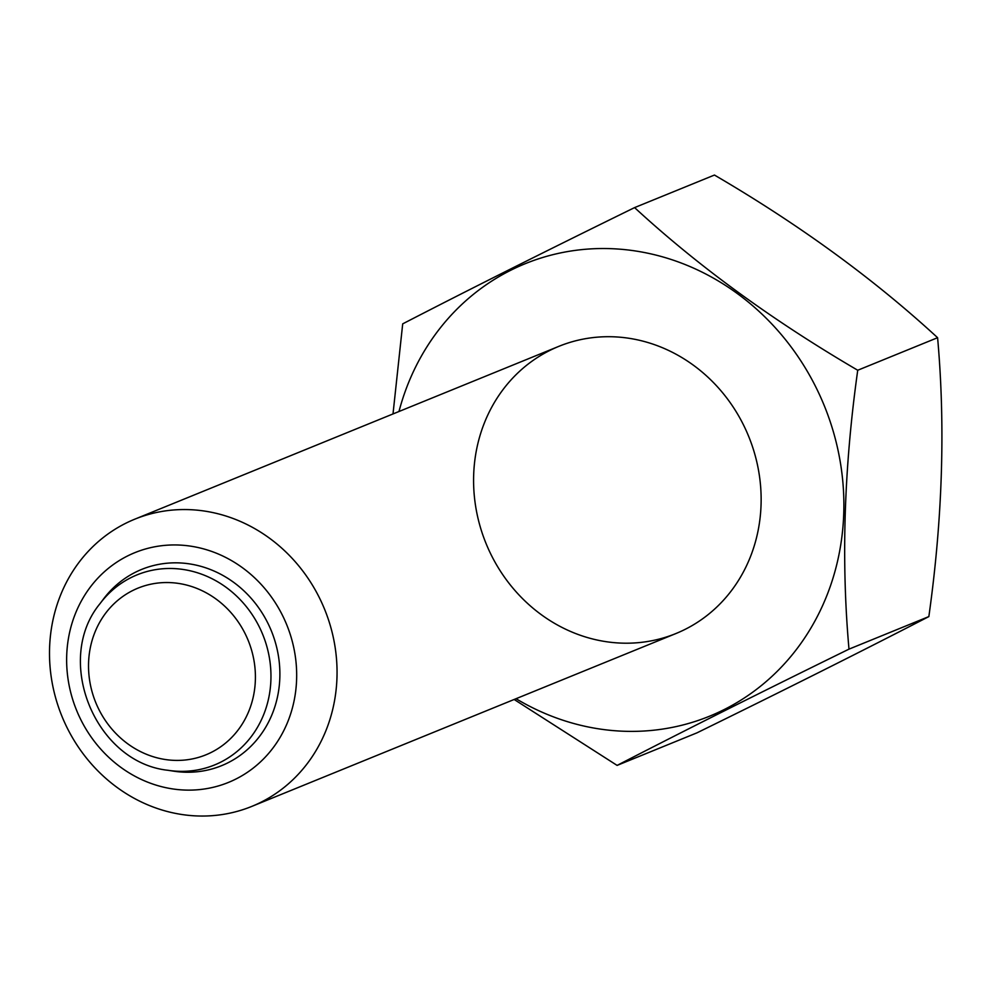 <?xml version="1.0" encoding="UTF-8"?>
<svg xmlns="http://www.w3.org/2000/svg" width="991" height="991" viewBox="0 0 991 991"><rect width="100%" height="100%" fill="white"/><g stroke="black" fill="none" stroke-linecap="round" stroke-linejoin="round"><path stroke-width="1.49" d="M320.105 599.208A155.067 141.812 -112.2 0 0 134.751 519.197A155.067 141.812 -112.2 0 0 61.95 716.32A155.067 141.812 -112.2 0 0 251.801 806.401A155.067 141.812 -112.2 0 0 320.105 599.208M283.116 616.662A124.048 113.445 -112.2 0 0 84.012 596.371A124.048 113.445 -112.2 0 0 177.823 789.567A124.048 113.445 -112.2 0 0 283.116 616.662M168.012 770.292L173.611 771.159A105.95 96.895 -112.2 0 0 263.755 730.379A105.95 96.895 -112.2 0 0 268.313 624.082A105.95 96.895 -112.2 0 0 103.473 599.047L100.066 603.581C53.403 659.956 95.235 762.599 168.012 770.292A102.643 93.86 -112.2 0 0 255.344 730.788A102.643 93.86 -112.2 0 0 259.753 627.823A102.643 93.86 -112.2 0 0 100.066 603.581M848.99 649.142C841.111 560.77 844.022 467.802 857.735 370.25C772.732 320.539 698.345 266.331 634.587 207.602L714.449 175.048C799.464 224.759 873.839 278.966 937.597 337.696C945.476 426.068 942.565 519.036 928.852 616.588C862.22 651.013 784.922 689.761 696.97 732.845L617.108 765.399C683.74 730.974 761.038 692.226 848.99 649.142L928.852 616.588M514.156 699.473L617.108 765.399M634.587 207.602C546.388 250.81 469.09 289.558 402.705 323.859L393.006 413.953M857.735 370.25L937.597 337.696M549.658 350.517A155.067 141.812 -112.2 0 0 541.383 614.742A155.067 141.812 -112.2 0 0 761.063 504.605A155.067 141.812 -112.2 0 0 549.658 350.517M516.026 698.705A244.306 223.409 -112.2 0 0 609.837 730.28A244.306 223.409 -112.2 0 0 837.99 450.05A244.306 223.409 -112.2 0 0 510.699 270.283A244.306 223.409 -112.2 0 0 398.977 411.513M245.582 634.574A89.995 82.303 -112.2 0 0 101.132 619.846A89.995 82.303 -112.2 0 0 169.201 760.01A89.995 82.303 -112.2 0 0 245.582 634.574M558.837 346.355L134.751 519.197M675.887 633.559L251.801 806.401"/></g></svg>
